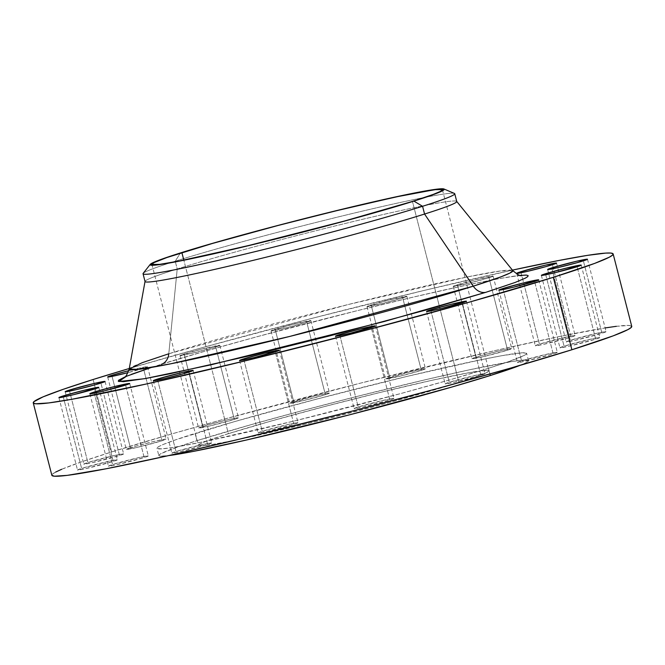 <?xml version="1.0" encoding="UTF-8"?>
<svg xmlns="http://www.w3.org/2000/svg" width="665" height="665" viewBox="0 0 665 665"><rect width="100%" height="100%" fill="white"/><g stroke="black" fill="none" stroke-linecap="round" stroke-linejoin="round"><path stroke-width="0.5" stroke-dasharray="3.33 2.49" d="M601.975 333.265L583.38 260.846L601.975 333.265L574.02 340.596L566.389 341.96L570.337 340.289A20.582 0.865 -14.4 0 0 566.223 341.901A20.582 0.865 -14.4 0 0 579.847 339.241A20.582 0.865 -14.4 0 0 601.975 333.265A20.582 0.865 -14.4 0 0 606.089 331.66A20.582 0.865 -14.4 0 0 592.457 334.32A20.582 0.865 -14.4 0 0 570.337 340.289L598.284 332.966L605.915 331.594L601.975 333.265M552 268.901L570.337 340.289L552 268.901M571.036 337.13L552.44 264.703L571.036 337.13L543.081 344.462L535.45 345.825L539.398 344.154A20.582 0.865 -14.4 0 0 535.283 345.758A20.582 0.865 -14.4 0 0 548.916 343.107A20.582 0.865 -14.4 0 0 571.036 337.13A20.582 0.865 -14.4 0 0 575.15 335.526A20.582 0.865 -14.4 0 0 561.518 338.186A20.582 0.865 -14.4 0 0 539.398 344.154L567.345 336.831L574.984 335.459L571.036 337.13M521.069 272.766L539.398 344.154L521.069 272.766M489.008 277.737A20.582 0.865 165.6 0 1 466.888 283.706A20.582 0.865 165.6 0 1 453.256 286.366A20.582 0.865 165.6 0 1 457.37 284.761L475.965 357.188A20.582 0.865 -14.4 0 0 471.851 358.792A20.582 0.865 -14.4 0 0 485.483 356.132A20.582 0.865 -14.4 0 0 507.603 350.164L489.008 277.737L493.081 276.208L474.486 280.031L453.297 286.291L468.035 283.431L489.008 277.737L507.603 350.164L482.973 356.731L471.892 358.709L481.817 355.459L500.595 350.613L511.551 348.493L507.603 350.164A20.582 0.865 -14.4 0 0 511.718 348.551A20.582 0.865 -14.4 0 0 498.093 351.211A20.582 0.865 -14.4 0 0 475.965 357.188L457.37 284.761A20.582 0.865 165.6 0 1 479.498 278.793A20.582 0.865 165.6 0 1 493.122 276.133A20.582 0.865 165.6 0 1 489.008 277.737M402.749 297.945A20.582 0.865 165.6 0 1 380.621 303.922A20.582 0.865 165.6 0 1 366.997 306.573A20.582 0.865 165.6 0 1 371.112 304.969L389.707 377.396A20.582 0.865 -14.4 0 0 385.592 379A20.582 0.865 -14.4 0 0 399.216 376.34A20.582 0.865 -14.4 0 0 421.344 370.372L402.749 297.945L406.822 296.415L388.227 300.239L367.038 306.499L381.776 303.639L402.749 297.945L421.344 370.372L400.372 376.066L385.634 378.925L410.679 371.702L424.403 368.759L425.417 368.842L421.344 370.372A20.582 0.865 -14.4 0 0 425.459 368.767A20.582 0.865 -14.4 0 0 411.826 371.427A20.582 0.865 -14.4 0 0 389.707 377.396L371.112 304.969A20.582 0.865 165.6 0 1 393.231 299.001A20.582 0.865 165.6 0 1 406.864 296.341A20.582 0.865 165.6 0 1 402.749 297.945M306.781 322.259A20.582 0.865 165.6 0 1 284.662 328.236A20.582 0.865 165.6 0 1 271.029 330.887A20.582 0.865 165.6 0 1 275.144 329.283L293.739 401.71A20.582 0.865 -14.4 0 0 289.624 403.314A20.582 0.865 -14.4 0 0 303.257 400.654A20.582 0.865 -14.4 0 0 325.376 394.686L306.781 322.259L310.854 320.729L292.259 324.553L271.071 330.813L285.809 327.953L306.781 322.259L325.376 394.686L304.404 400.38L289.666 403.239L314.711 396.016L328.435 393.073L329.449 393.156L325.376 394.686A20.582 0.865 -14.4 0 0 329.491 393.082A20.582 0.865 -14.4 0 0 315.858 395.742A20.582 0.865 -14.4 0 0 293.739 401.71L275.144 329.283A20.582 0.865 165.6 0 1 297.263 323.315A20.582 0.865 165.6 0 1 310.896 320.655A20.582 0.865 165.6 0 1 306.781 322.259M215.726 346.98A20.582 0.865 165.6 0 1 193.598 352.949A20.582 0.865 165.6 0 1 179.974 355.609A20.582 0.865 165.6 0 1 184.089 354.004L202.684 426.423A20.582 0.865 -14.4 0 0 198.569 428.036A20.582 0.865 -14.4 0 0 212.202 425.376A20.582 0.865 -14.4 0 0 234.321 419.399L215.726 346.98L219.799 345.451L201.204 349.266L180.016 355.526L191.096 353.547L215.726 346.98L234.321 419.399L209.691 425.974L198.611 427.952L208.527 424.702L227.314 419.856L237.38 417.786L238.394 417.878L234.321 419.399A20.582 0.865 -14.4 0 0 238.436 417.795A20.582 0.865 -14.4 0 0 224.803 420.455A20.582 0.865 -14.4 0 0 202.684 426.423L184.089 354.004A20.582 0.865 165.6 0 1 206.208 348.028A20.582 0.865 165.6 0 1 219.841 345.368A20.582 0.865 165.6 0 1 215.726 346.98M143.441 368.335A20.582 0.865 165.6 0 1 128.046 372.624L147.514 366.806L128.802 370.654A20.582 0.865 165.6 0 1 147.555 366.731A20.582 0.865 165.6 0 1 143.441 368.335L162.036 440.754L143.441 368.335M130.398 447.786A20.582 0.865 -14.4 0 0 126.283 449.39A20.582 0.865 -14.4 0 0 139.908 446.73A20.582 0.865 -14.4 0 0 162.036 440.754L137.406 447.329L126.325 449.307L136.242 446.057L155.028 441.211L165.976 439.091L162.036 440.754A20.582 0.865 -14.4 0 0 166.15 439.149A20.582 0.865 -14.4 0 0 152.518 441.809A20.582 0.865 -14.4 0 0 130.398 447.786L112.061 376.39L130.398 447.786M119.525 455.5L100.93 383.073L119.525 455.5L91.57 462.832L83.94 464.195L87.888 462.524A20.582 0.865 -14.4 0 0 83.773 464.137A20.582 0.865 -14.4 0 0 97.398 461.477A20.582 0.865 -14.4 0 0 119.525 455.5A20.582 0.865 -14.4 0 0 123.64 453.896A20.582 0.865 -14.4 0 0 110.008 456.556A20.582 0.865 -14.4 0 0 87.888 462.524L115.835 455.201L123.466 453.829L119.525 455.5M69.551 391.136L87.888 462.524L69.551 391.136M113.258 461.394L94.663 388.967L113.258 461.394L85.311 468.717L77.68 470.08L81.62 468.418A20.582 0.865 -14.4 0 0 77.506 470.022A20.582 0.865 -14.4 0 0 91.138 467.362A20.582 0.865 -14.4 0 0 113.258 461.394A20.582 0.865 -14.4 0 0 117.373 459.781A20.582 0.865 -14.4 0 0 103.748 462.441A20.582 0.865 -14.4 0 0 81.62 468.418L109.575 461.086L117.206 459.723L113.258 461.394M63.291 397.022L81.62 468.418L63.291 397.022M144.197 457.528L125.602 385.101L144.197 457.528L116.25 464.852L108.619 466.223L112.56 464.552A20.582 0.865 -14.4 0 0 108.445 466.157A20.582 0.865 -14.4 0 0 122.077 463.497A20.582 0.865 -14.4 0 0 144.197 457.528A20.582 0.865 -14.4 0 0 148.312 455.916A20.582 0.865 -14.4 0 0 134.687 458.576A20.582 0.865 -14.4 0 0 112.56 464.552L140.514 457.221L148.145 455.858L144.197 457.528M94.231 393.156L112.56 464.552L94.231 393.156M207.63 444.494L189.035 372.068L207.63 444.494L179.675 451.826L172.044 453.189L175.992 451.518A20.582 0.865 -14.4 0 0 171.878 453.131A20.582 0.865 -14.4 0 0 185.502 450.471A20.582 0.865 -14.4 0 0 207.63 444.494A20.582 0.865 -14.4 0 0 211.744 442.89A20.582 0.865 -14.4 0 0 198.112 445.55A20.582 0.865 -14.4 0 0 175.992 451.518L203.939 444.195L211.57 442.824L207.63 444.494M157.655 380.131L175.992 451.518L157.655 380.131M293.888 424.287L275.293 351.86L293.888 424.287L265.942 431.61L258.311 432.982L262.251 431.311A20.582 0.865 -14.4 0 0 258.136 432.915A20.582 0.865 -14.4 0 0 271.769 430.255A20.582 0.865 -14.4 0 0 293.888 424.287A20.582 0.865 -14.4 0 0 298.003 422.682A20.582 0.865 -14.4 0 0 284.379 425.342A20.582 0.865 -14.4 0 0 262.251 431.311L290.206 423.987L297.837 422.616L293.888 424.287M243.922 359.915L262.251 431.311L243.922 359.915M389.856 399.973L371.261 327.546L389.856 399.973L361.91 407.296L354.27 408.667L358.219 406.997A20.582 0.865 -14.4 0 0 354.104 408.601A20.582 0.865 -14.4 0 0 367.737 405.941A20.582 0.865 -14.4 0 0 389.856 399.973A20.582 0.865 -14.4 0 0 393.971 398.368A20.582 0.865 -14.4 0 0 380.338 401.028A20.582 0.865 -14.4 0 0 358.219 406.997L386.166 399.673L393.805 398.302L389.856 399.973M339.89 335.601L358.219 406.997L339.89 335.601M480.911 375.26L462.316 302.833L480.911 375.26L452.965 382.583L445.334 383.946L449.274 382.284A20.582 0.865 -14.4 0 0 445.159 383.888A20.582 0.865 -14.4 0 0 458.792 381.228A20.582 0.865 -14.4 0 0 480.911 375.26A20.582 0.865 -14.4 0 0 485.026 373.647A20.582 0.865 -14.4 0 0 471.402 376.307A20.582 0.865 -14.4 0 0 449.274 382.284L477.229 374.952L484.86 373.589L480.911 375.26M430.945 310.887L449.274 382.284L430.945 310.887M595.707 339.158L577.112 266.731L595.707 339.158L567.76 346.482L560.13 347.845L564.07 346.182A20.582 0.865 -14.4 0 0 559.955 347.787A20.582 0.865 -14.4 0 0 573.587 345.127A20.582 0.865 -14.4 0 0 595.707 339.158A20.582 0.865 -14.4 0 0 599.822 337.546A20.582 0.865 -14.4 0 0 586.198 340.206A20.582 0.865 -14.4 0 0 564.07 346.182L592.025 338.851L599.655 337.488L595.707 339.158M545.741 274.786L564.07 346.182L545.741 274.786M553.197 353.896L534.602 281.478L553.197 353.896L525.25 361.228L517.619 362.591L521.56 360.92A20.582 0.865 -14.4 0 0 517.445 362.533A20.582 0.865 -14.4 0 0 531.077 359.873A20.582 0.865 -14.4 0 0 553.197 353.896A20.582 0.865 -14.4 0 0 557.312 352.292A20.582 0.865 -14.4 0 0 543.687 354.952A20.582 0.865 -14.4 0 0 521.56 360.92L549.514 353.597L557.145 352.234L553.197 353.896M503.23 289.533L521.56 360.92L503.23 289.533M151.47 367.429L160.506 364.545A14.971 11.771 -107.5 0 0 161.312 364.329A14.971 11.771 72.5 0 1 160.506 364.545L149.06 368.219M454.419 193.432A160.905 6.741 -14.4 0 0 344.121 215.502A160.905 6.741 -14.4 0 0 175.219 261.212L180.448 252.941L175.219 261.212A160.905 6.741 165.6 0 1 348.177 214.521A160.905 6.741 165.6 0 1 454.744 193.731M456.739 201.495A160.905 6.741 -14.4 0 0 350.172 222.276A160.905 6.741 -14.4 0 0 177.214 268.968L175.219 261.212L177.214 268.968A160.905 6.741 165.6 0 1 348.751 222.617A160.905 6.741 165.6 0 1 456.672 201.37L456.722 201.429M168.794 353.772L347.928 304.595L467.138 276.973L501.177 270.854L512.798 270.564A198.062 8.296 -14.4 0 0 379.948 296.723A198.062 8.296 -14.4 0 0 168.794 353.772L177.214 268.968L168.794 353.772A198.062 8.296 -14.4 0 0 129.185 369.058M616.355 326.316L629.273 325.476L631.75 326.382A299.358 12.535 -14.4 0 0 433.489 365.068A299.358 12.535 -14.4 0 0 111.703 451.934L93.108 379.507L111.703 451.934L81.695 461.776L61.687 469.282M129.293 368.493A299.358 12.535 165.6 0 1 512.432 270.115L425.268 290.148L313.631 317.937L203.457 347.321L129.293 368.493M158.81 455.542A190.838 7.988 -14.4 0 1 196.973 440.654L251.187 424.636L301.627 410.82L355.692 396.764L425.367 379.74L469.989 369.682L512.017 361.527L523.671 360.073L528.409 360.463L528.118 361.344L526.048 362.683L519.855 365.426A190.838 7.988 -14.4 0 0 528.5 360.621A190.838 7.988 -14.4 0 0 402.109 385.276A190.838 7.988 -14.4 0 0 196.973 440.654L195.111 433.414A190.838 7.988 165.6 0 1 400.255 378.036A190.838 7.988 165.6 0 1 526.638 353.381A190.838 7.988 165.6 0 1 488.484 368.269L489.955 373.996L488.484 368.269A190.838 7.988 165.6 0 1 283.348 423.647A190.838 7.988 165.6 0 1 156.957 448.301A190.838 7.988 165.6 0 1 195.111 433.414L196.973 440.654L177.846 446.93L161.263 453.488L159.193 454.818L158.902 455.708L160.39 456.132L168.702 455.583A190.838 7.988 -14.4 0 1 158.81 455.542L156.957 448.301M458.933 382.483L412.45 201.429L458.933 382.483A149.974 6.284 -14.4 0 0 488.925 370.787A149.974 6.284 -14.4 0 0 389.599 390.156A149.974 6.284 -14.4 0 0 228.378 433.68A149.974 6.284 -14.4 0 0 198.394 445.384A149.974 6.284 -14.4 0 0 297.721 426.007A149.974 6.284 -14.4 0 0 458.933 382.483L390.397 402.242L306.1 423.971L234.462 440.346L211.345 444.669L202.185 445.816L198.461 445.508L200.315 443.763L207.68 440.646L228.378 433.68L183.814 260.123L228.378 433.68L270.988 421.095L324.653 406.523L381.22 392.192L432.059 380.28L469.448 372.6L487.686 370.322L488.85 370.663L488.625 371.353L483.995 373.797L458.933 382.483M55.685 472.059L52.444 474.153L51.986 475.542M605.89 327.82L559.755 336.448L494.851 350.621L360.679 383.09L222.052 419.74L172.833 433.622L111.703 451.934A299.358 12.535 -14.4 0 0 51.845 475.292M488.484 368.269L449.515 379.939L401.269 393.414L294.005 421.061L202.85 441.893L173.44 447.395L161.786 448.85L157.04 448.459L157.339 447.578L159.4 446.24L163.224 444.469L175.984 439.69L234.08 421.743L317.621 398.859L406.864 376.44L480.745 359.79L501.859 355.692L521.809 352.832L526.555 353.223L526.264 354.104L524.195 355.443L507.611 361.993L488.484 368.269M131.288 374.378L124.854 376.93M520.387 275.376L500.737 278.344L463.322 285.825L413.838 296.981L356.548 310.846L257.239 336.656L203.731 351.602L160.506 364.545C180.016 358.202 215.817 347.953 267.904 333.772C319.666 319.807 393.239 301.287 447.969 289.175C503.496 277.122 530.254 272.725 528.226 275.975C523.862 279.549 509.756 284.986 485.899 292.292M145.02 281.461L145.036 281.386A160.905 6.741 165.6 0 1 177.214 268.968A160.905 6.741 -14.4 0 0 145.036 281.519M143.05 273.764A160.905 6.741 165.6 0 1 175.219 261.212A160.905 6.741 -14.4 0 0 143.183 273.348M547.627 269.475L566.223 341.901M516.688 273.34L535.283 345.758M453.256 286.366L471.851 358.792M366.997 306.573L385.592 379M271.029 330.887L289.624 403.314M179.974 355.609L198.569 428.036M107.688 376.964L126.283 449.39M65.178 391.71L83.773 464.137M58.911 397.595L77.506 470.022M89.85 393.73L108.445 466.157M153.282 380.704L171.878 453.131M239.541 360.497L258.136 432.915M335.509 336.182L354.104 408.601M426.564 311.461L445.159 383.888M541.36 275.36L559.955 347.787M498.85 290.106L517.445 362.533M521.634 275.568L516.788 275.933C508.7 276.848 495.018 279.283 475.733 283.24C448.975 288.768 416.257 296.249 377.57 305.676C299.483 324.67 209.633 349.05 161.279 364.337L130.29 374.877L123.856 377.695M528.5 360.621L526.638 353.381M151.903 264.321L198.394 445.384M442.433 189.725L488.925 370.787M538.717 279.865L557.312 352.292M581.227 265.127L599.822 337.546M466.431 301.228L485.026 373.647M375.376 325.941L393.971 398.368M279.408 350.256L298.003 422.682M193.149 370.463L211.744 442.89M129.717 383.497L148.312 455.916M98.777 387.363L117.373 459.781M105.045 381.469L123.64 453.896M147.555 366.731L166.15 439.149M219.841 345.368L238.436 417.795M310.896 320.655L329.491 393.082M406.864 296.341L425.459 368.767M493.122 276.133L511.718 348.551M556.555 263.099L575.15 335.526M587.494 259.234L606.089 331.66"/><path stroke-width="1" d="M583.38 260.846A20.582 0.865 165.6 0 1 561.252 266.815A20.582 0.865 165.6 0 1 547.627 269.475A20.582 0.865 165.6 0 1 551.742 267.87L552 268.901L551.742 267.87L547.794 269.533L558.75 267.413L577.528 262.567L587.453 259.317L576.372 261.295L551.742 267.87A20.582 0.865 165.6 0 1 573.862 261.894A20.582 0.865 165.6 0 1 587.494 259.234A20.582 0.865 165.6 0 1 583.38 260.846M552.44 264.703A20.582 0.865 165.6 0 1 530.313 270.68A20.582 0.865 165.6 0 1 516.688 273.34A20.582 0.865 165.6 0 1 520.803 271.736L521.069 272.766L520.803 271.736L516.855 273.398L527.811 271.278L546.597 266.432L556.514 263.182L545.433 265.16L520.803 271.736A20.582 0.865 165.6 0 1 542.923 265.759A20.582 0.865 165.6 0 1 556.555 263.099A20.582 0.865 165.6 0 1 552.44 264.703M128.046 372.624A20.582 0.865 165.6 0 1 107.688 376.964A20.582 0.865 165.6 0 1 111.803 375.359L112.061 376.39L111.803 375.359L107.73 376.889L110.357 376.714L128.046 372.624M100.93 383.073A20.582 0.865 165.6 0 1 78.802 389.05A20.582 0.865 165.6 0 1 65.178 391.71A20.582 0.865 165.6 0 1 69.293 390.106L69.551 391.136L69.293 390.106L65.345 391.768L76.3 389.648L95.078 384.802L105.004 381.552L93.923 383.53L69.293 390.106A20.582 0.865 165.6 0 1 91.413 384.129A20.582 0.865 165.6 0 1 105.045 381.469A20.582 0.865 165.6 0 1 100.93 383.073M94.663 388.967A20.582 0.865 165.6 0 1 72.543 394.935A20.582 0.865 165.6 0 1 58.911 397.595A20.582 0.865 165.6 0 1 63.025 395.991L63.291 397.022L63.025 395.991L59.592 397.18L58.952 397.52L59.975 397.603L73.69 394.661L98.736 387.437L83.998 390.297L63.025 395.991A20.582 0.865 165.6 0 1 85.153 390.023A20.582 0.865 165.6 0 1 98.777 387.363A20.582 0.865 165.6 0 1 94.663 388.967M125.602 385.101A20.582 0.865 165.6 0 1 103.482 391.07A20.582 0.865 165.6 0 1 89.85 393.73A20.582 0.865 165.6 0 1 93.965 392.126L94.231 393.156L93.965 392.126L89.891 393.655L90.906 393.738L104.629 390.796L129.675 383.572L114.937 386.432L93.965 392.126A20.582 0.865 165.6 0 1 116.084 386.157A20.582 0.865 165.6 0 1 129.717 383.497A20.582 0.865 165.6 0 1 125.602 385.101M189.035 372.068A20.582 0.865 165.6 0 1 166.907 378.044A20.582 0.865 165.6 0 1 153.282 380.704A20.582 0.865 165.6 0 1 157.397 379.1L157.655 380.131L157.397 379.1L153.449 380.762L164.405 378.643L183.183 373.797L193.108 370.546L182.027 372.525L157.397 379.1A20.582 0.865 165.6 0 1 179.517 373.123A20.582 0.865 165.6 0 1 193.149 370.463A20.582 0.865 165.6 0 1 189.035 372.068M275.293 351.86A20.582 0.865 165.6 0 1 253.174 357.837A20.582 0.865 165.6 0 1 239.541 360.497A20.582 0.865 165.6 0 1 243.656 358.884L243.922 359.915L243.656 358.884L239.583 360.413L240.597 360.497L254.321 357.554L279.366 350.33L264.628 353.19L243.656 358.884A20.582 0.865 165.6 0 1 265.784 352.916A20.582 0.865 165.6 0 1 279.408 350.256A20.582 0.865 165.6 0 1 275.293 351.86M371.261 327.546A20.582 0.865 165.6 0 1 349.142 333.522A20.582 0.865 165.6 0 1 335.509 336.182A20.582 0.865 165.6 0 1 339.624 334.57L339.89 335.601L339.624 334.57L335.551 336.099L336.565 336.182L350.289 333.24L375.334 326.016L360.596 328.876L339.624 334.57A20.582 0.865 165.6 0 1 361.743 328.601A20.582 0.865 165.6 0 1 375.376 325.941A20.582 0.865 165.6 0 1 371.261 327.546M462.316 302.833A20.582 0.865 165.6 0 1 440.197 308.801A20.582 0.865 165.6 0 1 426.564 311.461A20.582 0.865 165.6 0 1 430.679 309.857L430.945 310.887L430.679 309.857L427.238 311.045L426.606 311.386L427.62 311.469L441.344 308.527L466.389 301.303L451.651 304.163L430.679 309.857A20.582 0.865 165.6 0 1 452.799 303.88A20.582 0.865 165.6 0 1 466.431 301.228A20.582 0.865 165.6 0 1 462.316 302.833M577.112 266.731A20.582 0.865 165.6 0 1 554.992 272.7A20.582 0.865 165.6 0 1 541.36 275.36A20.582 0.865 165.6 0 1 545.475 273.756L545.741 274.786L545.475 273.756L542.042 274.944L541.401 275.285L542.424 275.368L556.139 272.426L581.185 265.202L566.447 268.062L545.475 273.756A20.582 0.865 165.6 0 1 567.602 267.787A20.582 0.865 165.6 0 1 581.227 265.127A20.582 0.865 165.6 0 1 577.112 266.731M534.602 281.478A20.582 0.865 165.6 0 1 512.482 287.446A20.582 0.865 165.6 0 1 498.85 290.106A20.582 0.865 165.6 0 1 502.964 288.502L503.23 289.533L502.964 288.502L499.531 289.691L498.891 290.031L499.905 290.115L513.629 287.172L538.675 279.948L523.937 282.808L502.964 288.502A20.582 0.865 165.6 0 1 525.092 282.525A20.582 0.865 165.6 0 1 538.717 279.865A20.582 0.865 165.6 0 1 534.602 281.478M168.794 353.772A14.971 11.771 72.5 0 1 161.312 364.329A14.971 11.771 -107.5 0 0 168.794 353.772L142.127 362.724L129.185 369.058L138.503 369.383L170.647 363.822L289.915 336.39L473.272 286.166A14.971 11.771 -107.5 0 0 485.899 292.292L384.237 321.511L210.705 364.894L144.654 378.676L118.819 381.519L126.475 376.257L151.47 367.429M150.224 264.396L143.183 273.348A160.905 6.741 -14.4 0 0 245.593 253.947A160.905 6.741 -14.4 0 0 422.574 206.283A160.905 6.741 -14.4 0 0 454.419 193.432L443.937 188.976A151.853 6.359 165.6 0 1 413.888 201.104L422.574 206.283L424.561 214.047A160.905 6.741 -14.4 0 0 456.739 201.495L454.744 193.731A160.905 6.741 165.6 0 1 422.574 206.283A160.905 6.741 165.6 0 1 249.608 252.974A160.905 6.741 165.6 0 1 143.05 273.764L145.036 281.519A160.905 6.741 -14.4 0 0 251.603 260.738A160.905 6.741 -14.4 0 0 424.561 214.047L473.272 286.166A198.062 8.296 -14.4 0 0 512.798 270.564L456.672 201.37A160.905 6.741 165.6 0 1 424.561 214.047A160.905 6.741 165.6 0 1 250.19 261.079A160.905 6.741 165.6 0 1 145.036 281.386L129.185 369.058A198.062 8.296 -14.4 0 0 258.619 344.054A198.062 8.296 -14.4 0 0 473.272 286.166L424.561 214.047L422.574 206.283L413.888 201.104A151.853 6.359 165.6 0 1 246.865 246.083A151.853 6.359 165.6 0 1 150.224 264.396A151.853 6.359 165.6 0 1 180.448 252.941A151.853 6.359 165.6 0 1 339.848 209.799A151.853 6.359 165.6 0 1 443.937 188.976M51.845 475.276L54.322 476.207L67.24 475.367L106.142 468.775L165.344 456.331L239.732 439.108L351.369 411.327L435.085 389.191L510.762 368.053L571.892 349.748A299.358 12.535 -14.4 0 0 631.75 326.39L613.155 253.972A299.358 12.535 165.6 0 1 553.297 277.322L571.892 349.748L613.213 335.842L627.91 329.624L631.152 327.529L631.609 326.141M93.108 379.507A299.358 12.535 165.6 0 1 129.293 368.493L93.108 379.507A299.358 12.535 165.6 0 0 33.25 402.865A299.358 12.535 165.6 0 0 231.511 364.196A299.358 12.535 165.6 0 0 553.297 277.322L468.26 302.45L361.128 331.527L248.228 360.131L146.741 383.904L72.119 399.233L48.645 402.94L35.727 403.78L33.391 403.115L33.849 401.726L43.092 396.855L63.1 389.358L93.108 379.507M33.25 402.865L51.845 475.292A299.358 12.535 -14.4 0 0 250.107 436.614A299.358 12.535 -14.4 0 0 571.892 349.748L553.297 277.322L594.618 263.415L609.315 257.197L612.556 255.102L613.014 253.714L610.678 253.049L605.574 253.107L587.295 255.393L558.858 260.481L512.432 270.115A299.358 12.535 165.6 0 1 613.155 253.972M168.702 455.583A190.838 7.988 -14.4 0 0 313.714 423.896A190.838 7.988 -14.4 0 0 490.346 375.509A190.838 7.988 -14.4 0 0 519.855 365.426L490.346 375.509L489.955 373.996L490.346 375.509L451.377 387.18L349.757 414.769L246.083 440.097L193.432 451.394L168.627 455.592M412.45 201.429A149.974 6.284 165.6 0 1 251.229 244.944A149.974 6.284 165.6 0 1 151.903 264.321A149.974 6.284 165.6 0 1 181.886 252.617L183.814 260.123L181.886 252.617A149.974 6.284 165.6 0 1 343.107 209.101A149.974 6.284 165.6 0 1 442.433 189.725A149.974 6.284 165.6 0 1 412.45 201.429L433.148 194.454L440.513 191.345L442.366 189.6L434.719 189.683L396.448 196.848L334.728 211.129L278.17 225.46L212.517 243.448L166.857 257.555L153.831 262.7L151.969 264.446L159.617 264.362L179.109 261.054L246.033 246.2L343.905 221.187L412.45 201.429M61.687 469.282L55.685 472.059M616.355 326.316L605.133 327.936M128.919 370.621L111.803 375.359A20.582 0.865 165.6 0 1 128.802 370.654M149.06 368.219L131.288 374.378M125.145 376.806L118.603 380.255L118.279 381.236L123.54 381.668L145.668 378.493L169.085 373.946L251.029 355.476L329.965 335.825L425.766 310.056L485.899 292.292L515.117 282.459L525.508 278.061L527.802 276.582L528.126 275.601L526.472 275.127L520.387 275.376M413.888 201.104L344.487 221.113L259.142 243.107L186.607 259.683L157.904 264.828L150.165 264.911L152.036 263.149L165.236 257.929L211.462 243.656L277.928 225.443L348.942 207.613L407.728 194.363L440.405 188.818L444.178 189.134L442.3 190.897L439.257 192.31L413.888 201.104M485.899 292.292A14.971 11.771 72.5 0 1 473.272 286.166L500.978 276.823L510.013 273.007L512.798 270.564C517.511 274.628 520.454 276.291 521.634 275.568M123.873 377.687L123.856 377.695C125.253 377.753 127.032 374.877 129.185 369.058"/></g></svg>
